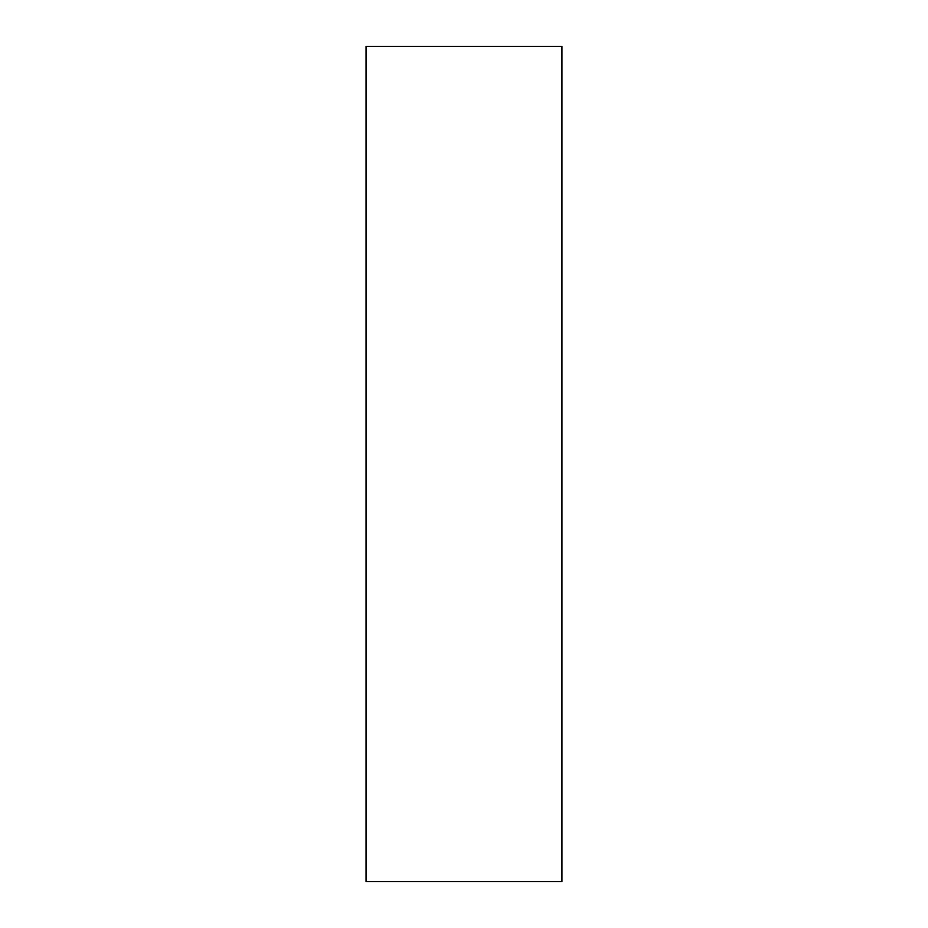 <?xml version="1.0" encoding="UTF-8"?>
<svg xmlns="http://www.w3.org/2000/svg" width="928" height="928" viewBox="0 0 928 928"><rect width="100%" height="100%" fill="white"/><g stroke="black" fill="none" stroke-linecap="round" stroke-linejoin="round"><path stroke-width="1.39" d="M561.95 464L561.95 46.4L366.05 46.4L366.05 881.6L561.95 881.6L561.95 464"/></g></svg>
